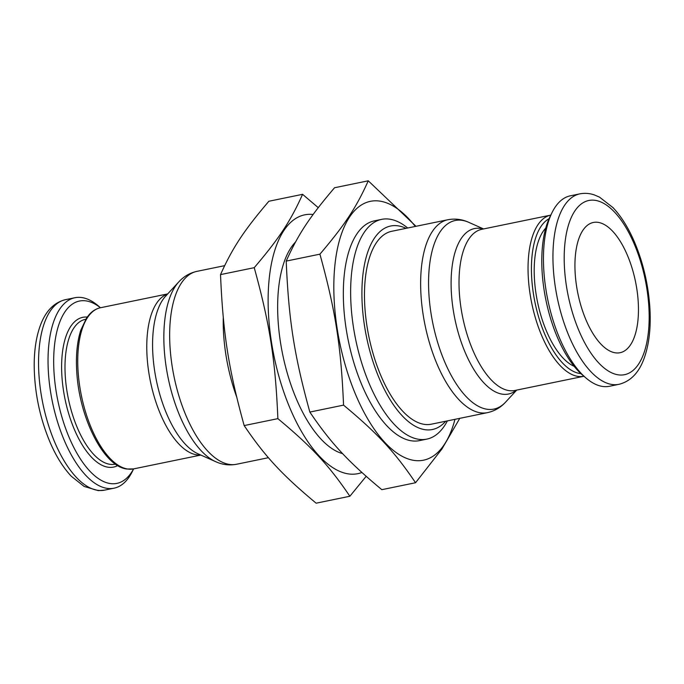 <?xml version="1.0" encoding="UTF-8"?>
<svg xmlns="http://www.w3.org/2000/svg" width="684" height="684" viewBox="0 0 684 684"><rect width="100%" height="100%" fill="white"/><g stroke="black" fill="none" stroke-linecap="round" stroke-linejoin="round"><path stroke-width="1.03" d="M445.711 421.233A103.865 45.965 -101.6 0 1 366.513 336.998A103.865 45.965 -101.6 0 1 406.031 228.345M366.975 326.157A98.462 43.579 78.4 0 0 431.373 424.183L487.538 412.632A98.462 43.579 -101.6 0 1 423.909 319.24A98.462 43.579 -101.6 0 1 447.858 219.744L391.701 231.295A98.462 43.579 78.4 0 0 366.975 326.157M447.379 420.891A112.176 49.65 -101.6 0 1 426.842 439.111A112.176 49.65 -101.6 0 1 355.612 339.238A112.176 49.65 -101.6 0 1 381.638 219.367A112.176 49.65 -101.6 0 1 389.068 219.094A112.176 49.65 -101.6 0 1 407.698 228.003M381.638 219.367L374.336 220.872A112.176 49.65 78.4 0 0 348.31 340.743A112.176 49.65 78.4 0 0 419.54 440.616L426.842 439.111M415.291 226.438A132.115 58.473 78.4 0 0 376.593 200.814A132.115 58.473 78.4 0 0 374.815 200.814A132.115 58.473 78.4 0 0 351.225 383.391A132.115 58.473 78.4 0 0 454.971 419.326M368.266 180.807L334.544 187.749C309.536 217.136 298.164 234.39 286.203 261.1L319.915 254.166C344.924 224.771 356.304 207.517 368.266 180.807L415.983 226.301M319.915 254.166C335.476 310.545 341.042 346.061 343.556 405.125C377.611 433.468 394.54 451.722 415.547 482.742L441.898 449.037L459.785 418.334M286.203 261.1C288.716 320.163 294.282 355.68 309.843 412.067C330.851 443.087 347.78 461.341 381.826 489.676L415.547 482.742M309.843 412.067L343.556 405.125M574.184 366.333A73.949 32.729 -101.6 0 1 537.487 301.832A73.949 32.729 -101.6 0 1 545.746 228.08M295.548 241.982A112.176 49.65 78.4 0 0 283.484 358.254A112.176 49.65 78.4 0 0 342.658 453.646M313.127 214.494A132.115 58.473 78.4 0 0 310.912 214.331A132.115 58.473 78.4 0 0 309.134 214.323A132.115 58.473 78.4 0 0 273.908 355.654A132.115 58.473 78.4 0 0 361.887 472.49M302.584 194.324L268.863 201.258C243.855 230.645 232.483 247.899 220.522 274.609L254.234 267.675C279.243 238.28 290.614 221.026 302.584 194.324L318.248 207.662M254.234 267.675C269.795 324.062 275.361 359.57 277.875 418.642C311.921 446.977 328.859 465.231 349.866 496.251L366.162 476.338M586.145 378.141L582.657 375.165A93.058 41.185 -101.6 0 1 545.918 300.096A93.058 41.185 -101.6 0 1 550.047 216.614L552.074 212.51A97.213 43.024 78.4 0 0 545.918 289.486A97.213 43.024 78.4 0 0 586.145 378.141A97.213 43.024 78.4 0 0 609.504 386.272L618.986 384.314A97.213 43.024 -101.6 0 1 614.369 384.699A97.213 43.024 -101.6 0 1 556.272 292.658A97.213 43.024 -101.6 0 1 579.81 193.871L570.328 195.821A97.213 43.024 78.4 0 0 552.074 212.51M220.522 274.609C223.035 333.681 228.601 369.189 244.162 425.576C265.161 456.596 282.099 474.85 316.145 503.193L349.866 496.251M244.162 425.576L277.875 418.642M614.831 352.73A66.476 29.421 78.4 0 0 620.089 352.705A66.476 29.421 78.4 0 0 635.513 281.663A66.476 29.421 78.4 0 0 593.302 222.48A66.476 29.421 78.4 0 0 576.817 287.759A66.476 29.421 78.4 0 0 614.831 352.73M223.275 317.47A103.865 45.965 78.4 0 0 236.57 396.66M100.437 307.749A93.058 41.185 78.4 0 0 81.841 300.721A93.058 41.185 78.4 0 0 62.689 419.625A93.058 41.185 78.4 0 0 133.585 468.899M167.691 293.915L100.48 307.74C96.359 308.621 92.682 310.801 89.459 314.289L86.765 317.667L80.78 330.21C77.035 341.991 75.71 356.142 76.813 372.652C79.524 418.138 103.703 466.556 126.925 469.027L133.628 468.891L132.337 471.49A97.213 43.024 -101.6 0 1 114.083 488.179A97.213 43.024 -101.6 0 1 52.352 401.628A97.213 43.024 -101.6 0 1 74.907 297.728A97.213 43.024 -101.6 0 1 77.463 297.386A97.213 43.024 -101.6 0 1 98.265 305.859L100.471 307.74A82.26 36.406 78.4 0 0 80.165 389.059A82.26 36.406 78.4 0 0 127.617 469.01A82.26 36.406 78.4 0 0 133.628 468.891L200.839 455.065M447.858 219.744C455.04 218.401 461.982 219.256 468.694 222.309A96.256 42.605 78.4 0 0 431.758 317.761A96.256 42.605 78.4 0 0 505.664 402.047C500.714 407.502 494.669 411.024 487.538 412.632M516.352 390.162A84.465 37.381 -101.6 0 1 506.596 394.309A84.465 37.381 -101.6 0 1 453.902 313.913A84.465 37.381 -101.6 0 1 483.203 229.012M514.907 390.461A82.26 36.406 -101.6 0 1 513.06 390.726A82.26 36.406 -101.6 0 1 462.256 315.162A82.26 36.406 -101.6 0 1 481.758 229.311L550.791 215.109A82.26 36.406 -101.6 0 0 531.28 300.96A82.26 36.406 -101.6 0 0 582.084 376.525A82.26 36.406 -101.6 0 0 583.931 376.26L514.907 390.461M580.921 373.626A79.771 35.303 -101.6 0 1 534.965 302.345A79.771 35.303 -101.6 0 1 549.055 218.718M620.388 375.029A88.911 39.347 -101.6 0 1 565.01 242.64A88.911 39.347 -101.6 0 1 634.701 245.111A88.911 39.347 -101.6 0 1 620.388 375.029M178.746 281.953L165.648 296.129A84.465 37.381 78.4 0 0 156.328 380.236A84.465 37.381 78.4 0 0 198.095 453.843L215.716 461.691A96.256 42.605 -101.6 0 1 168.119 377.807A96.256 42.605 -101.6 0 1 178.746 281.953C183.705 276.498 189.742 272.976 196.872 271.368A98.462 43.579 78.4 0 0 174.027 376.593A98.462 43.579 78.4 0 0 236.553 464.256L268.427 457.699M167.537 294.077A82.26 36.406 78.4 0 0 149.582 377.123A82.26 36.406 78.4 0 0 196.641 454.809A82.26 36.406 78.4 0 0 200.634 454.971M85.714 319.266L85.44 319.317A73.949 32.729 78.4 0 0 67.143 392.274A73.949 32.729 78.4 0 0 109.688 464.274A73.949 32.729 78.4 0 0 115.237 464.188L115.519 464.128M87.184 317.077A76.446 33.832 78.4 0 0 63.09 387.845A76.446 33.832 78.4 0 0 107.815 467.172A76.446 33.832 78.4 0 0 117.725 465.565M104.601 490.129L98.41 490.642L84.149 486.452L71.375 476.329C63.364 467.83 56.353 456.707 50.359 442.967C39.843 418.198 34.456 392.317 34.2 365.316C34.209 350.131 36.218 336.964 40.219 325.823C45.503 311.237 53.908 302.525 65.425 299.686A97.213 43.024 78.4 0 0 41.878 398.464A97.213 43.024 78.4 0 0 99.984 490.514A97.213 43.024 78.4 0 0 104.601 490.129L114.083 488.179M483.571 228.935L468.694 222.309M516.719 390.085L505.664 402.047M579.81 193.871C584.683 192.914 589.557 193.273 594.422 194.949L599.552 197.163L612.949 207.585C620.918 216.007 627.895 227.028 633.88 240.64C642.789 261.271 648.09 283.262 649.8 306.62C651.134 326.952 649.21 344.291 644.02 358.638C638.839 372.84 630.494 381.398 618.986 384.314M196.872 271.368L224.626 265.666M215.716 461.691C222.428 464.744 229.371 465.599 236.553 464.256M65.425 299.686L74.907 297.728"/></g></svg>
